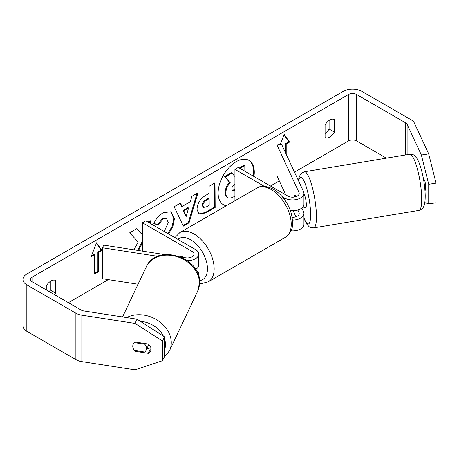 <?xml version="1.0" encoding="UTF-8"?>
<svg xmlns="http://www.w3.org/2000/svg" width="459" height="459" viewBox="0 0 459 459"><rect width="100%" height="100%" fill="white"/><g stroke="black" fill="none" stroke-linecap="round" stroke-linejoin="round"><path stroke-width="0.69" d="M196.039 269.99A11.372 6.569 180 0 1 198.724 274.23A11.372 6.569 180 0 1 198.523 275.457M187.329 260.678A11.372 6.569 0 0 0 198.724 254.108A11.372 6.569 0 0 0 195.391 249.466L145.796 220.831L142.445 222.77L142.445 251.13M180.915 257.08L185.631 257.809A6.633 3.833 0 0 0 193.985 254.108A6.633 3.833 0 0 0 192.04 251.4L142.445 222.77M157.701 256.323L102.477 247.78L103.705 245.135L164.666 254.567M183.916 257.545L181.655 256.237A7.109 4.102 -120 0 0 181.116 256.466A7.109 4.102 -120 0 0 180.548 256.925A7.109 4.102 60 0 1 180.921 256.592L182.085 257.258M195.683 269.416A11.372 6.569 0 0 0 198.724 264.946L198.724 254.108M102.477 247.78L102.477 278.733L138.05 284.236M134.562 342.632L144.769 344.216A7.109 5.663 25.3 0 1 146.501 348.387A7.109 5.663 25.3 0 1 146.06 350.372A7.109 5.663 25.3 0 1 144.734 352.024L134.498 350.441A7.109 5.663 25.3 0 1 132.766 346.264A7.109 5.663 25.3 0 1 133.196 344.307M144.769 344.216L145.09 343.533M253.93 176.468A25.572 14.763 120 0 0 248.996 160.415A25.572 14.763 120 0 0 236.207 161.683A25.572 14.763 120 0 0 219.5 184.22A25.572 14.763 120 0 0 223.418 204.714A25.572 14.763 120 0 0 226.298 205.752M253.265 176.084A25.572 14.763 120 0 0 248.658 160.231M132.823 347.056A7.109 5.606 24.9 0 1 133.179 344.342A7.109 5.606 24.9 0 1 135.508 342.053L148.326 344.038A7.109 5.606 24.9 0 1 151.074 349.104A7.109 5.606 24.9 0 1 150.655 351.037A7.109 5.606 24.9 0 1 148.326 353.321L135.508 351.342A7.109 5.606 24.9 0 1 134.544 350.446M329.769 137.063A9.478 5.474 -60 0 1 325.075 137.557L325.075 124.957A9.478 5.474 -60 0 1 334.462 119.541L334.462 132.14A9.478 5.474 -60 0 1 329.769 137.063M142.445 234.279L142.256 234.641L136.799 228.639L129.662 232.822L138.153 241.968L134.034 249.828M150.328 223.447L150.311 220.722L147.976 222.093M138.515 250.522L142.445 242.822M182.057 206.51L190.365 201.644L191.851 196.377L197.984 192.786L189.074 222.793L183.376 226.132L174.145 206.757L180.473 203.044L182.057 206.51L181.385 206.125L180.089 203.274M386.403 158.148L356.58 140.93A5.686 3.282 0 0 0 348.536 140.93L294.494 172.131M279.296 180.903L270.454 186.01M108.29 279.634L68.391 302.67M421.368 155.01L428.689 153.88L436.05 183.141L428.723 184.271L421.368 155.01L407.11 124.291A5.686 3.282 0 0 0 405.636 122.823L356.58 94.497A5.686 3.282 0 0 0 348.536 94.497L32.199 277.133A5.686 3.282 0 0 0 30.535 279.456A5.686 3.282 0 0 0 32.199 281.774L81.26 310.1A5.686 3.282 0 0 0 83.808 310.95L137.012 319.183L164.477 336.831L164.477 356.459L162.515 360.688L135.049 369.845L81.845 361.612A13.271 7.66 0 0 1 75.896 359.626L26.834 331.306A13.271 7.66 0 0 1 22.95 325.89L22.95 279.456A13.271 7.66 0 0 0 26.834 284.873L75.896 313.193A13.271 7.66 0 0 0 81.845 315.178L135.049 323.411L137.012 319.183M54.592 294.701A9.478 5.474 120 0 0 55.654 293.106L55.654 280.506A9.478 5.474 120 0 0 46.273 285.923L46.273 289.899M91.175 256.627L96.539 242.805L101.898 250.436L98.547 252.37L98.547 271.717L94.525 274.034L94.525 254.688L91.175 256.627M285.538 152.824L285.538 143.638L286.204 144.023L289.554 142.089L284.196 134.464L280.277 144.562M286.204 144.023L286.204 154.27M197.009 209.419L197.003 209.35C197.376 203.239 200.428 198.477 206.171 195.064L209.109 193.337L209.063 186.291L215.007 182.808L215.168 207.474L205.976 212.861L198.982 214.152L197.009 209.419M164.207 231.462L168.281 222.644L166.617 218.599L163.123 218.983L158.298 224.812L153.799 223.768C155.584 219.253 158.734 215.541 163.266 212.637L171.224 211.725L174.409 218.914L172.813 226.752L168.476 233.924M428.689 153.88L414.437 123.161A13.271 7.66 0 0 0 411 119.724L361.939 91.398A13.271 7.66 0 0 0 343.171 91.398L26.834 274.034A13.271 7.66 0 0 0 22.95 279.456M329.097 120.459L329.097 129.042A9.478 5.474 -60 0 1 325.075 133.54M49.228 291.608A9.478 5.474 120 0 0 50.295 290.013L50.295 281.43M164.477 336.831L162.515 341.06L162.515 360.688M162.515 341.06L135.049 323.411M146.909 348.57L150.288 349.092A7.109 5.606 -155.1 0 0 151.051 348.651M424.977 190.519A7.109 1.503 -98.8 0 0 424.925 181.248L423.181 177.501M424.822 202.597L428.723 203.899L436.05 202.763L436.05 183.141M428.723 184.271L428.723 203.899M334.462 132.14L329.097 129.042M150.288 349.092L148.326 353.321M135.83 350.647L135.508 351.342M55.654 293.106L50.295 290.013M234.933 196.154L234.819 196.222C231.566 198.081 229.225 198.552 227.802 197.64C226.528 196.974 225.88 195.425 225.862 192.998L225.862 192.929C225.971 189.079 227.429 185.688 230.229 182.745L225.048 177.128L231.921 173.1L234.933 176.503M227.624 197.536L227.13 197.255C225.857 196.59 225.208 195.041 225.191 192.614L225.191 192.539C225.306 188.695 226.757 185.298 229.563 182.355L225.048 177.128M227.13 197.255L227.802 197.64M239.282 168.011L244.148 165.154L244.819 165.544L244.859 171.23M239.954 168.396L244.819 165.544M224.376 176.744L231.256 172.716L231.921 173.1M229.563 182.355L230.229 182.745M223.091 204.513A25.572 14.763 120 0 0 226.74 205.5M96.396 243.172L101.227 250.046L101.898 250.436M101.227 250.046L97.876 251.98L98.547 252.37M97.876 251.98L97.876 271.326L98.547 271.717M94.525 273.266L97.876 271.326M91.565 255.629L93.86 254.303L94.525 254.688M285.538 143.638L288.889 141.705L284.052 134.826M288.889 141.705L289.554 142.089M188.574 208.002L183.795 210.801L186.216 216.378L188.574 208.002L187.909 207.611L183.124 210.417L183.795 210.801M183.124 210.417L185.545 215.994L186.216 216.378M197.031 193.342L188.402 222.408L189.074 222.793M188.402 222.408L183.089 225.524M202.947 205.615L203.67 207.405L206.401 206.848L209.189 205.213L209.143 198.695L206.326 200.348C204.135 201.731 203.01 203.463 202.947 205.546L202.276 205.23L202.998 207.02L203.67 207.405M202.276 205.23L202.276 205.162C202.339 203.079 203.469 201.34 205.655 199.958L208.478 198.305L209.143 198.695M214.342 183.198L214.502 207.089L215.168 207.474M214.502 207.089L205.311 212.477L198.661 213.94M142.256 234.641L136.593 228.76M149.663 223.063L149.645 221.112M137.711 250.396L142.445 241.118M170.88 211.547L173.737 218.593L172.148 226.362L167.805 233.539M166.267 218.432L162.452 218.593L157.632 224.428L158.298 224.812M157.632 224.428L153.897 223.562M235.019 184.191C232.942 185.488 231.881 187.088 231.847 188.993L232.489 190.657L234.933 190.192M232.197 190.399L234.933 189.418M294.426 197.037A7.109 1.446 80.6 0 1 294.816 195.15L294.879 195.138A7.109 1.503 81.2 0 1 295.148 194.943L295.946 196.659M292.526 220.045A11.372 6.569 0 0 0 303.944 213.481A11.372 6.569 0 0 0 303.56 211.783L301.844 208.088M303.944 213.481L303.944 224.313A11.372 6.569 180 0 1 291.006 230.82M292.182 217.302A6.633 3.833 0 0 0 299.205 213.481A6.633 3.833 0 0 0 298.981 212.488L297.834 210.015M282.256 196.693L284.528 198.001A11.372 6.569 180 0 0 296.927 199.424A11.372 6.569 180 0 0 303.944 193.359A11.372 6.569 180 0 0 303.56 191.661L281.608 144.361L277.029 145.067L298.981 192.367A6.633 3.833 180 0 1 299.205 193.359A6.633 3.833 180 0 1 295.114 196.9A6.633 3.833 180 0 1 287.879 196.068L238.284 167.437L234.933 169.371L234.933 200.325L235.318 200.549M264.355 186.354L234.933 169.371M303.944 193.359L303.944 204.192A11.372 6.569 180 0 1 290.409 210.641M277.029 145.067L277.029 176.021L285.768 194.846M293.146 210.75L295.946 216.78M181.316 256.363L180.921 256.592M424.334 179.98L423.657 180.094M303.944 194.008A7.109 1.446 80.6 0 1 306.331 204.559A7.109 1.446 80.6 0 1 305.654 207.606L302.911 208.065A7.109 1.446 80.6 0 1 302.59 207.961M302.911 208.065A7.109 1.446 80.6 0 0 303.181 207.864L301.706 208.111M295.573 196.779L294.816 195.15M424.713 187.656L425.659 187.496M192.04 251.4L192.04 256.816M122.559 316.945L146.312 266.794A28.435 22.646 25.3 0 1 176.985 256.656A28.435 22.646 25.3 0 1 199.476 283.209A28.435 22.646 25.3 0 1 197.709 291.132L169.503 350.693A28.435 22.646 -154.7 0 0 171.27 342.77A28.435 22.646 -154.7 0 0 155.779 319.234A28.435 22.646 -154.7 0 0 126.695 317.582M164.477 338.765A23.696 18.876 25.3 0 1 165.464 344.652A23.696 18.876 25.3 0 1 164.477 350.102M140.356 321.329A23.696 18.876 25.3 0 1 163.387 336.131M348.536 94.497L348.536 140.93M32.199 277.133L32.199 281.774M81.845 315.178L81.845 361.612M356.58 94.497L356.58 140.93M405.636 122.823L405.636 154.953M407.11 124.291L407.11 154.706M26.834 284.873L26.834 331.306M75.896 313.193L75.896 359.626M225.191 192.539L225.862 192.929M225.191 192.614L225.862 192.998M205.655 199.958L206.326 200.348M202.276 205.162L202.947 205.546M205.311 212.477L205.976 212.861M173.737 218.524L174.409 218.914M173.737 218.593L174.409 218.983M162.452 218.593L163.123 218.983M234.417 189.722L234.933 190.02M298.981 212.488L298.981 214.473M284.528 198.001L284.528 199.567M298.981 192.367L298.981 194.352M285.343 237.332A28.435 16.415 -120 0 0 289.704 214.548A28.435 16.415 -120 0 0 271.126 189.492A28.435 16.415 -120 0 0 256.908 188.081C260.81 185.379 266.34 185.775 273.495 189.257C282.291 194.84 288.292 203.136 291.499 214.146C292.917 223.085 294.701 229.982 285.343 237.332L208.271 281.832L201.484 283.576L199.613 283.455M256.908 188.081L179.836 232.581A28.435 16.415 60 0 1 194.054 233.987A28.435 16.415 60 0 1 212.626 259.042A28.435 16.415 60 0 1 208.271 281.832M199.567 280.673A23.696 13.678 -120 0 0 206.808 263.116A23.696 13.678 -120 0 0 190.703 239.793A23.696 13.678 -120 0 0 177.828 239.323M421.701 198.185A28.435 5.783 -99.4 0 0 417.329 168.82A28.435 5.783 -99.4 0 0 409.68 154.276C414.357 154.563 413.616 154.643 416.726 158.108C418.235 160.461 419.583 163.651 420.783 167.673C423.456 176.91 424.936 186.17 425.212 195.465C425.218 203.412 424.208 206.143 422.986 207.789C422.98 208.449 421.655 209.315 419.004 210.377A28.435 5.783 -99.4 0 0 421.701 198.185M298.442 180.639L298.975 177.685L300.433 174.357L301.265 173.387L304.403 171.781A28.435 5.783 80.6 0 1 312.051 186.325A28.435 5.783 80.6 0 1 316.429 215.69A28.435 5.783 80.6 0 1 313.732 227.882L419.004 210.377M303.944 217.864A23.696 4.819 -99.4 0 0 310.623 213.808A23.696 4.819 -99.4 0 0 305.344 184.151A23.696 4.819 -99.4 0 0 298.683 181.15M198.724 274.23L198.724 276.117M169.503 350.693L163.852 357.813M197.709 291.132L199.636 282.52C201.14 256.931 156.244 243.075 146.312 266.794M148.848 344.479L146.06 350.372M166.617 218.599L165.946 218.214M179.836 232.581L174.902 237.636M304.403 171.781L409.68 154.276M303.944 218.398L306.629 223.969L309.125 226.717L310.227 227.371L313.732 227.882"/></g></svg>

